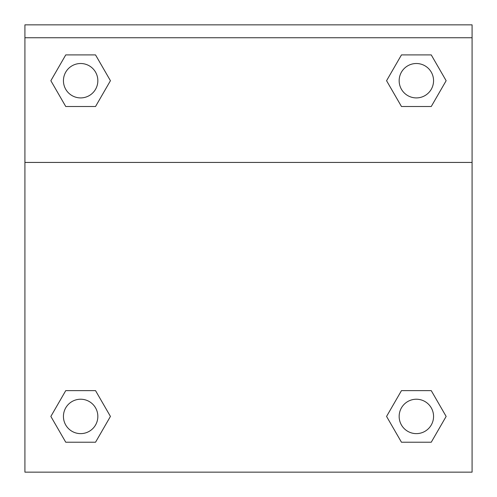 <?xml version="1.0" encoding="UTF-8"?>
<svg xmlns="http://www.w3.org/2000/svg" width="497" height="497" viewBox="0 0 497 497"><rect width="100%" height="100%" fill="white"/><g stroke="black" fill="none" stroke-linecap="round" stroke-linejoin="round"><path stroke-width="0.75" d="M390.077 410.348L401.464 390.63L409.857 390.63L401.464 390.63L386.567 416.424L401.464 390.63L431.253 390.63L401.464 390.63L431.253 390.63L446.144 416.424L431.253 442.224L446.144 416.424M65.747 390.63L95.536 390.63L65.747 390.63L50.856 416.424L65.747 390.63L95.536 390.63L110.433 416.424L95.536 442.224L65.747 442.224L95.536 442.224L65.747 442.224L50.856 416.424M106.923 86.789L95.536 106.507L87.143 106.507L95.536 106.507L110.433 80.713L95.536 106.507L65.747 106.507L95.536 106.507L65.747 106.507L50.856 80.713L65.747 54.912L50.856 80.713M431.253 106.507L401.464 106.507L431.253 106.507L446.144 80.713L431.253 106.507L401.464 106.507L386.567 80.713L401.464 54.912L386.567 80.713M472.082 37.747L472.082 24.85L24.918 24.85L24.918 37.747L472.082 37.747L472.082 472.15L24.918 472.15L24.918 37.747M431.253 442.224L401.464 442.224L431.253 442.224L401.464 442.224L386.567 416.424M24.918 162.438L472.082 162.438M401.464 54.912L431.253 54.912L401.464 54.912L431.253 54.912L446.144 80.713M65.747 54.912L95.536 54.912L65.747 54.912L95.536 54.912L110.433 80.713M433.558 416.424A17.196 17.196 0 0 0 407.757 401.533A17.196 17.196 0 0 0 407.757 431.321A17.196 17.196 0 0 0 433.558 416.424M97.841 416.424A17.196 17.196 0 0 0 72.04 401.533A17.196 17.196 0 0 0 72.04 431.321A17.196 17.196 0 0 0 97.841 416.424M433.558 80.713A17.196 17.196 0 0 0 407.757 65.815A17.196 17.196 0 0 0 407.757 95.604A17.196 17.196 0 0 0 433.558 80.713M97.841 80.713A17.196 17.196 0 0 0 72.04 65.815A17.196 17.196 0 0 0 72.04 95.604A17.196 17.196 0 0 0 97.841 80.713M401.464 390.63L409.857 390.63M87.143 390.63L95.536 390.63M409.857 106.507L401.464 106.507M95.536 106.507L87.143 106.507"/></g></svg>
